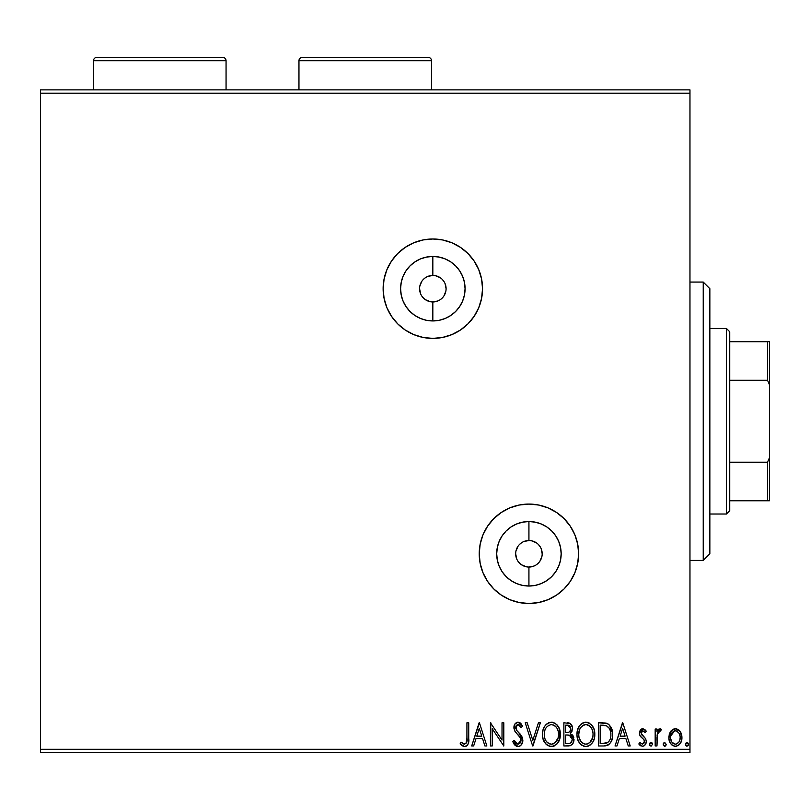 <?xml version="1.0" encoding="UTF-8"?>
<svg xmlns="http://www.w3.org/2000/svg" width="810" height="810" viewBox="0 0 810 810"><rect width="100%" height="100%" fill="white"/><g stroke="black" fill="none" stroke-linecap="round" stroke-linejoin="round"><path stroke-width="1.21" d="M432.834 301.948L432.834 320.932A32.238 32.238 0 0 1 400.596 288.694A32.238 32.238 0 0 1 432.834 256.446L439.121 257.074L445.176 258.906L450.745 261.883L455.635 265.893L459.645 270.783L462.621 276.352L464.454 282.396L465.072 288.694L464.454 294.982L462.621 301.026L459.645 306.605L455.635 311.485L450.745 315.495L445.176 318.482L439.121 320.315L432.834 320.932L426.546 320.315L420.491 318.482L414.923 315.495L410.032 311.485L406.023 306.605L403.046 301.026L401.213 294.982L400.596 288.694L401.213 282.396L403.046 276.352L406.023 270.783L410.032 265.893L414.923 261.883L420.491 258.906L426.546 257.074L432.834 256.446L432.834 275.44A13.254 13.254 0 0 0 419.58 288.694A13.254 13.254 0 0 0 432.834 301.948A13.254 13.254 0 0 0 446.087 288.694A13.254 13.254 0 0 0 432.834 275.44L432.834 256.446A32.238 32.238 0 0 1 465.072 288.694A32.238 32.238 0 0 1 432.834 320.932L432.834 301.948A13.254 13.254 0 0 1 419.58 288.694A13.254 13.254 0 0 1 432.834 275.44A13.254 13.254 0 0 1 446.087 288.694A13.254 13.254 0 0 1 432.834 301.948L437.906 300.935M528.93 567.04L528.93 586.025A32.238 32.238 0 0 1 496.692 553.787A32.238 32.238 0 0 1 528.93 521.539L535.218 522.156L541.272 523.999L546.841 526.976L551.731 530.985L555.741 535.866L558.718 541.444L560.55 547.489L561.168 553.787L560.55 560.074L558.718 566.119L555.741 571.698L551.731 576.578L546.841 580.588L541.272 583.575L535.218 585.407L528.93 586.025L522.642 585.407L516.588 583.575L511.019 580.588L506.128 576.578L502.119 571.698L499.142 566.119L497.31 560.074L496.692 553.787L497.31 547.489L499.142 541.444L502.119 535.866L506.128 530.985L511.019 526.976L516.588 523.999L522.642 522.156L528.93 521.539L528.93 540.523A13.254 13.254 0 0 0 515.676 553.787A13.254 13.254 0 0 0 528.93 567.04A13.254 13.254 0 0 0 542.184 553.787A13.254 13.254 0 0 0 528.93 540.523L528.93 521.539A32.238 32.238 0 0 1 561.168 553.787A32.238 32.238 0 0 1 528.93 586.025L528.93 567.04A13.254 13.254 0 0 1 515.676 553.787A13.254 13.254 0 0 1 528.93 540.523A13.254 13.254 0 0 1 542.184 553.787A13.254 13.254 0 0 1 528.93 567.04L534.003 566.028M474.164 261.073L467.977 253.54L460.444 247.364L451.858 242.767L442.533 239.942L432.834 238.99L423.134 239.942L413.809 242.767L405.223 247.364L397.69 253.54L391.503 261.073L386.917 269.669L384.082 278.994L383.13 288.694L384.082 298.384L386.917 307.709L391.503 316.305L397.69 323.838L405.223 330.014L413.809 334.611L423.134 337.436L432.834 338.398L442.533 337.436L451.858 334.611L460.444 330.014L467.977 323.838L474.164 316.305L478.75 307.709L481.585 298.384L482.537 288.694L481.585 278.994L478.75 269.669L474.164 261.073A49.704 49.704 0 0 0 432.834 238.99A49.704 49.704 0 0 1 482.537 288.694A49.704 49.704 0 0 1 432.834 338.398A49.704 49.704 0 0 0 474.184 261.103M487.62 581.428A49.704 49.704 0 0 0 578.634 553.787A49.704 49.704 0 0 0 528.93 504.073A49.704 49.704 0 0 1 578.634 553.787A49.704 49.704 0 0 1 528.93 603.49L538.63 602.529L547.955 599.704L556.541 595.107L564.074 588.931L570.26 581.398L574.847 572.802L577.682 563.476L578.634 553.787L577.682 544.087L574.847 534.762L570.26 526.166L564.074 518.633L556.541 512.457L547.955 507.86L538.63 505.035L528.93 504.073L519.23 505.035L509.905 507.86L501.319 512.457L493.786 518.633L487.6 526.166L483.013 534.762L480.178 544.087L479.226 553.787L480.178 563.476L483.013 572.802L487.6 581.398L493.786 588.931L501.319 595.107L509.905 599.704L519.23 602.529L528.93 603.49A49.704 49.704 0 0 1 479.226 553.787A49.704 49.704 0 0 1 528.93 504.073A49.704 49.704 0 0 0 487.62 526.146M689.968 89.87L40.5 89.87L689.968 89.87L689.968 749.29L40.5 749.29L40.5 93.191L689.968 93.191L689.968 89.87M670.589 731.531L669.262 734.407L668.949 739.054L670.457 743.296L672.533 745.463L675.408 746.273L678.284 745.463L680.349 743.296L681.564 740.532L681.919 736.746L680.987 732.898L679.296 730.397L676.836 728.919L673.971 728.919L671.51 730.407L668.857 737.546C668.817 742.355 670.994 745.261 675.408 746.273C679.813 745.261 681.99 742.355 681.939 737.546L680.208 731.521L675.408 728.727L671.024 730.944M656.961 745.969L655.179 745.969L656.961 745.969L657.528 733.303L658.834 731.167L660.575 731.106L661.426 729.304L659.006 728.99L656.961 731.521L656.961 729.02L655.179 729.02L655.179 745.969L655.179 729.02L655.179 745.969L656.961 745.969L657.244 734.457L661.426 729.304L660.069 728.727L656.961 731.521L656.961 729.02L655.179 729.02L656.961 729.02M642.816 728.727L640.224 730.205L639.454 733.85L640.416 736.462L644.051 739.844L644.345 742.416L642.3 744.188L639.849 742.405L638.827 743.975L640.366 745.605L642.492 746.273L644.132 745.828L645.762 743.884L646.258 741.373L645.671 738.75L641.226 733.495L642.533 730.863L645.216 732.594L646.258 731.136L644.801 729.526L642.816 728.727L639.414 733.171L639.991 735.784L644.051 739.844L644.476 741.464L642.3 744.188L639.849 742.405L638.827 743.975L642.492 746.273C645.023 745.737 646.279 744.096 646.258 741.373L645.671 738.75L641.631 734.629L641.206 733.09L642.927 730.802L645.216 732.594L646.258 731.136L642.816 728.727M604.28 745.969L608.28 744.977L610.699 742.497L612.421 737.718L612.593 733.06L611.55 728.362L608.776 724.464L606.082 723.158L601.891 722.773L598.377 722.773L598.377 745.969L603.774 745.969C609.96 745.129 612.917 741.363 612.654 734.67C612.927 729.911 611.175 726.226 607.409 723.613L598.377 722.773L598.377 745.969L598.377 722.773L601.891 722.773M568.519 745.969L563.881 745.969L570.291 745.696L572.174 744.451L573.683 741.757L573.46 736.543L570.331 733.465L572.002 731.258L572.437 727.41L570.382 723.553L563.881 722.773L563.881 745.969L563.881 722.773L563.881 745.969L568.519 745.969C572.144 745.413 573.976 743.215 573.996 739.388L570.331 733.465L572.508 728.524C572.478 724.869 570.696 722.955 567.162 722.773L568.124 722.824M538.447 722.773L540.391 722.773L532.96 745.969L540.391 722.773L538.447 722.773L532.808 740.37L527.168 722.773L525.224 722.773L532.656 745.969L525.224 722.773L532.656 745.969L540.391 722.773L538.447 722.773L532.808 740.37L527.168 722.773L525.224 722.773L527.168 722.773M492.217 745.969L492.217 728.716L503.81 745.969L503.81 722.773L502.028 722.773L502.028 740.077L490.435 722.773L490.435 745.969L492.217 745.969L490.435 745.969L492.217 745.969L492.217 728.716L503.81 745.969L503.81 722.773L502.028 722.773L502.028 740.077L490.435 722.773L490.435 745.969L490.809 722.773M466.479 742.649L466.935 738.214L466.013 743.408L463.857 744.096L461.001 742.112L460.1 743.894L462.004 745.726L464.484 746.567L466.874 745.726L468.261 743.58L468.727 722.773L466.935 722.773L466.935 738.214C467.481 741.049 466.651 743.043 464.464 744.188L461.001 742.112L460.1 743.894L464.484 746.567C468.028 745.362 469.435 742.649 468.727 738.437L468.727 722.773L466.935 722.773L466.914 740.006M473.637 745.969L471.693 745.969L479.135 722.773L471.693 745.969L473.637 745.969L476.027 738.538L482.537 738.538L484.917 745.969L486.861 745.969L479.429 722.773L471.693 745.969L473.637 745.969L476.027 738.538L482.537 738.538L484.917 745.969L486.861 745.969L479.429 722.773L486.861 745.969L484.917 745.969M517.944 746.567L520.04 745.98L521.599 744.441L522.845 740.289L521.701 736.168L516.79 730.499L515.778 728.312L516.284 725.517L517.529 724.616L519.585 725.193L521.154 727.532L522.551 726.104L520.83 723.492L518.066 722.186L514.917 723.998L513.975 728.514L515.211 731.693L520.476 737.981L520.8 741.849L519.757 743.428L517.823 744.188L515.514 742.78L514.188 740.32L512.74 741.494L515.281 745.564L517.944 746.567C521.184 745.858 522.814 743.772 522.845 740.289L518.987 732.807L516.79 730.499L515.707 727.501L518.046 724.565L521.154 727.532L522.551 726.104L518.066 722.186C515.271 722.783 513.894 724.585 513.925 727.593L514.836 731.126L520.476 737.981L521.063 740.259L517.823 744.188L514.188 740.32L512.74 741.494L517.944 746.567M542.477 734.478L542.973 738.598L545.626 743.742L549.362 746.273L553.483 746.263L556.936 743.995L559.831 738.507L559.821 730.195L558.171 726.347L555.275 723.33L552.329 722.247L549.231 722.51L546.426 724.18L544.553 726.489L542.973 730.337L542.477 734.478C542.386 741.079 545.373 745.109 551.418 746.567C557.462 745.058 560.429 740.988 560.317 734.366C560.429 727.674 557.422 723.613 551.286 722.186C545.282 723.765 542.346 727.856 542.477 734.478M577.003 735.52L578.148 740.573L580.122 743.742L583.858 746.273L586.956 746.496L589.862 745.372L592.687 742.335L594.327 738.507L594.783 733.313L593.902 728.858L591.371 724.687L587.857 722.459L585.255 722.206L582.39 723.107L579.626 725.618L577.469 730.337L576.973 734.478C576.841 727.856 579.778 723.765 585.782 722.186C579.778 723.765 576.841 727.856 576.973 734.478C576.882 741.079 579.869 745.109 585.913 746.567C591.958 745.058 594.925 740.988 594.813 734.366C594.925 727.674 591.918 723.613 585.782 722.186M616.977 745.969L615.033 745.969L622.465 722.773L615.033 745.969L616.977 745.969L619.356 738.538L625.877 738.538L628.256 745.969L630.2 745.969L622.769 722.773L615.033 745.969L616.977 745.969L619.356 738.538L625.877 738.538L628.256 745.969L630.2 745.969L622.769 722.773L630.2 745.969L628.256 745.969M649.529 744.339L651.017 746.273L652.506 744.339L651.017 742.405L649.529 744.339L651.017 746.273L652.506 744.339L651.017 742.405L649.529 744.339M663.208 744.339L664.696 746.273L666.184 744.339L664.696 742.405L663.208 744.339L664.696 746.273L666.184 744.339L664.696 742.405L663.208 744.339M685.513 744.339L686.353 746.091L688.115 745.615L688.46 744.005L687.639 742.588L686.353 742.588L685.513 744.339L687.001 742.405L685.513 744.339L687.001 746.273L688.49 744.339L687.001 742.405M40.5 752.601L689.968 752.601L689.968 93.191L40.5 93.191L40.5 89.87L40.5 749.29L689.968 749.29L689.968 752.601L40.5 752.601L40.5 749.29L40.5 752.601M466.935 722.773L468.727 722.773M468.727 738.437L468.696 740.006M467.977 744.289L468.281 743.539M467.552 745.008L466.894 745.706M466.327 746.111L465.78 746.364M465.132 746.526L464.484 746.567M463.806 746.506L461.72 745.514M460.1 743.894L461.001 742.112L464.464 744.188M466.854 740.897L466.428 742.76M463.29 743.853L462.682 743.469M462.105 743.043L461.548 742.588M479.277 728.372L481.778 736.158L476.786 736.158L479.277 728.372L481.778 736.158L476.786 736.158L479.277 728.372M502.028 722.773L503.81 722.773L503.415 745.969M517.458 746.537L516.74 746.385M514.603 744.876L513.773 743.691M512.74 741.494L514.188 740.32L514.461 740.968M518.521 744.096L520.233 742.912M520.547 742.405L520.789 741.859M521.002 741.049L520.911 739.115M521.022 739.662L520.182 737.464M519.848 736.968L519.443 736.432M519.139 736.047L518.562 735.379M518.339 735.136L517.519 734.275M516.901 733.647L515.626 732.23M513.975 726.651L514.158 725.74M514.168 725.689L514.917 723.988M515.494 723.289L517.003 722.348M516.577 722.52L517.468 722.236M518.846 722.267L519.574 722.54M520.222 722.935L521.61 724.494M522.551 726.104L521.154 727.532L520.405 726.236M520.04 725.719L521.154 727.532M519.868 725.497L519.321 724.98M519.139 724.869L517.529 724.616M516.284 725.517L515.889 726.307M515.838 726.459L516.891 730.63M516.345 729.82L516.79 730.499L516.334 729.82M517.874 731.683L517.104 730.863M518.653 732.463L521.792 736.331M522.187 737.14L522.774 739.216M522.561 738.224L522.764 739.135M522.845 740.289L522.825 740.846M522.075 743.661L520.901 745.291M521.579 744.471L520.617 745.554M520.03 745.99L519.048 746.425M513.115 742.395L513.54 743.256M520.445 734.407L519.736 733.587M521.326 724.099L520.83 723.492M542.599 732.392L542.74 731.379M542.973 730.337L543.226 729.435M543.409 728.909L544.543 726.499M545.13 725.618L545.788 724.818M548.441 722.814L549.231 722.51M552.329 722.247L553.351 722.459M554.688 722.996L555.245 723.32M556.895 724.707L559.386 728.777M559.416 728.878L559.821 730.195M560.287 733.313L560.196 732.27M560.196 736.452L560.287 735.409M560.196 736.472L560.095 737.201M558.171 742.365L556.936 743.985M554.253 745.98L552.491 746.496M547.489 745.403L545.646 743.762M545.626 743.742L547.479 745.403M543.642 740.542L543.226 739.469M542.72 737.464L542.599 736.584M559.346 728.686L558.171 726.347M552.369 744.106L551.782 744.177M544.897 730.276L544.502 731.794M550.385 724.656L551.367 724.565C556.227 725.79 558.616 729.051 558.535 734.366L558.434 732.685L558.535 734.366C558.647 739.712 556.257 742.993 551.367 744.188C546.537 742.983 544.168 739.743 544.259 734.467L544.35 736.138L544.259 734.467C544.148 729.152 546.517 725.851 551.367 724.565L550.942 724.575M557.371 728.919L556.541 727.522M558.151 731.086L558.434 732.685M557.31 728.787L558.141 731.035M556.116 726.995L555.184 726.064L556.116 726.995M553.807 743.631L553.028 743.944M558.13 737.738L555.123 742.79M556.369 741.504L557.472 739.641M558.434 736.047L558.141 737.697M545.282 739.571L544.786 738.285M546.952 742.112L545.96 740.816M548.218 743.226L546.973 742.142M550.527 744.137L549.717 743.944M545.515 728.777L545.201 729.456M544.279 733.627L544.35 732.787M568.286 722.834L569.835 723.239M571.799 725.274L571.192 724.312M572.204 726.297L572.437 727.4M572.478 729.223L572.508 728.524M572.002 731.258L571.749 731.815M572.65 735.136L573.45 736.533M573.46 736.543L571.931 734.407M573.784 737.546L573.642 737.039M567.729 722.793L567.162 722.773M568.357 735.045L566.575 734.974L569.41 735.247L572.214 739.388C572.042 742.233 570.544 743.641 567.709 743.59L565.674 743.59L565.674 734.974L569.065 735.156M571.85 737.495L572.123 738.376M569.946 726.043L570.685 727.896L570.392 730.428L569.005 732.149L566.575 732.594L567.962 732.493M570.554 729.921L570.726 728.565C570.635 731.268 569.248 732.615 566.575 732.594L565.674 732.594L565.674 725.153L567.516 725.153L570.726 728.565L570.007 726.124M568.519 725.254L569.197 725.487M570.027 735.5L571.485 736.806M572.113 740.401L570.402 743.084M570.999 742.618L571.556 741.889M571.819 741.352L572.073 740.603M570.564 727.238L570.685 727.896M570.392 730.428L569.663 731.643M566.575 732.594L565.674 732.594L565.674 725.153L567.516 725.153M586.825 722.247L587.847 722.459M589.184 722.996L589.741 723.32M591.381 724.687L592.647 726.317M593.902 728.848L594.317 730.174M594.783 733.313L594.692 732.27M594.692 736.482L594.591 737.201M593.912 739.834L594.226 738.872M592.667 742.365L591.432 743.985M588.749 745.98L586.997 746.486M581.985 745.403L580.122 743.742M581.955 745.382L580.142 743.762M578.137 740.542L577.722 739.469M577.216 737.464L577.095 736.584M581.863 723.441L580.922 724.18M586.865 744.106L586.278 744.177M583.463 743.661L581.469 742.142L579.282 738.285M579.393 730.276L578.755 734.467C578.644 729.152 581.013 725.851 585.863 724.565L586.693 724.626L585.863 724.565C590.723 725.79 593.112 729.051 593.031 734.366C593.143 739.712 590.753 742.993 585.863 744.188C581.033 742.983 578.664 739.743 578.755 734.467L578.998 731.794M580.972 727.248L582.704 725.598L585.438 724.575M591.867 728.919L591.037 727.522M593.031 734.366L592.93 736.047L593.031 734.366M592.647 731.086L592.93 732.685M591.806 728.787L592.637 731.035M590.611 726.995L589.68 726.064L590.611 726.995M586.693 724.626L588.607 725.304M587.513 724.818L586.946 724.677M588.303 743.631L587.523 743.944M592.626 737.738L589.619 742.79M590.865 741.504L591.968 739.641M578.755 734.467L578.846 736.138L578.755 734.467M579.778 739.571L580.456 740.816M581.448 742.112L583.423 743.641M585.022 744.137L584.212 743.944M584.881 724.656L584.192 724.839M583.767 725.001L581.357 726.783M580.011 728.777L579.697 729.456M604.685 722.925L605.991 723.138M606.113 723.168L606.72 723.34M608.148 724.019L608.755 724.454M609.495 725.112L612.593 733.06M612.654 734.67L612.633 735.693M612.623 735.723L612.552 736.695M612.421 737.718L612.218 738.72M609.606 743.914L606.882 745.575M605.799 745.818L604.807 745.939M609.353 728.372L606.467 725.811C609.636 727.805 611.104 730.762 610.872 734.66L610.821 733.354L610.872 734.66C611.094 738.295 609.758 741.069 606.852 743.003L607.905 742.385L602.083 743.59L605.698 743.337L600.169 743.59L600.169 725.153L606.467 725.811L608.988 727.826L610.426 730.954L609.95 729.537M609.474 740.583L607.905 742.385M609.171 741.059L608.553 741.808M605.222 725.446L605.86 725.598M602.63 725.183L603.936 725.264M610.689 737.1L610.497 738.062M622.617 728.372L625.107 736.158L620.126 736.158L622.617 728.372L625.107 736.158L620.126 736.158L622.617 728.372M646.258 731.136L645.216 732.594L644.77 731.977L645.216 732.594M642.927 730.802L641.388 732.058M641.297 732.351L641.226 733.485M641.449 734.265L641.206 733.09L641.996 735.126L644.072 736.887M645.762 743.874L645.337 744.623M644.122 745.828L642.938 746.243M640.852 745.888L639.566 744.947M638.827 743.975L639.849 742.405L640.315 743.053M643.92 743.266L644.345 742.416M644.365 742.324L644.244 740.219M642.684 738.497L642.148 738.102M639.606 731.632L639.799 731.025M641.317 729.132L640.173 730.286M640.224 730.205L640.649 729.668M641.793 728.899L642.391 728.757M649.61 743.671L649.893 743.064M649.904 743.053L650.45 742.537M650.845 742.416L651.979 742.861M652.414 743.671L652.141 743.053M649.893 745.605L649.64 745.089M658.155 729.658L658.722 729.172M660.069 728.727L661.426 729.304L660.575 731.106L659.279 730.904M660.575 731.106L659.775 730.802L660.575 731.106M657.73 732.746L657.001 737.546M656.971 739.105L656.961 740.279M656.971 738.821L657.001 737.363M657.072 735.905L657.244 734.457M663.289 743.671L664.129 742.537M666.184 744.339L664.696 746.273M663.643 745.696L663.319 745.089M665.334 746.091L666.093 745.008M679.772 730.934L680.633 732.189M680.957 732.827L681.504 734.255M681.534 734.376L681.848 735.966M681.919 738.305L681.747 739.763M681.564 740.542L681.331 741.292M681.068 741.95L680.349 743.307M679.458 744.471L678.689 745.17M676.897 746.081L676.188 746.223M675.024 746.253L673.93 746.081M672.057 745.139L670.457 743.296M670.447 743.296L669.89 742.294M668.949 735.986L668.888 736.746M669.273 734.387L670.174 732.21M671.166 744.269L672.533 745.463M681.848 735.956L681.544 734.397M679.296 730.397L678.76 729.911M675.398 744.188L676.522 744.015L675.398 744.188C672.148 743.357 670.558 741.15 670.639 737.556C670.569 733.961 672.148 731.703 675.398 730.802L675.398 730.802C678.648 731.713 680.238 733.961 680.157 737.556L679.894 739.793L680.157 737.556C680.238 741.15 678.658 743.357 675.398 744.188L672.067 742.355M671.753 741.879L670.71 738.69M670.71 736.412L671.774 733.202L673.272 731.511L675.398 730.802L674.284 730.985M676.532 730.995L679.033 733.202L680.096 736.422M675.975 730.853L677.535 731.511M676.968 743.843L679.043 741.879L676.512 744.025M672.826 743.185L673.566 743.712M674.477 730.924L670.761 735.996M685.878 745.605L685.624 745.089M544.644 737.768L544.35 736.128M545.171 729.537L545.93 728.038M548.208 725.598L548.937 725.163M553.017 724.818L555.184 726.064M567.284 734.984L568.002 735.014M571.506 736.837L571.819 737.424M572.214 739.388L572.184 739.894M567.709 743.59L565.674 743.59L565.674 734.974L566.575 734.974M592.93 736.047L592.637 737.697M579.14 737.768L578.846 736.128M579.666 729.537L580.426 728.038M589.012 725.558L589.68 726.064M602.083 743.59L600.169 743.59L600.169 725.153L601.334 725.153M610.426 730.954L610.669 732.058M606.579 743.114L605.698 743.337M680.157 737.556L680.096 738.69M679.894 739.793L679.043 741.879M674.284 744.025L673.272 743.529M670.903 735.298L671.774 733.202M487.59 526.196A49.704 49.704 0 0 0 487.579 581.367M432.834 238.99A49.704 49.704 0 0 0 383.13 288.694A49.704 49.704 0 0 0 432.834 338.398A49.704 49.704 0 0 1 383.13 288.694A49.704 49.704 0 0 1 432.834 238.99M528.93 540.523L523.857 541.536M521.569 542.761L519.554 544.411M517.914 546.416L515.929 551.195M515.676 553.787L516.689 558.86M517.914 561.148L519.554 563.153M521.569 564.803L526.348 566.777M536.291 564.803L538.306 563.153M539.946 561.148L541.93 556.369M542.184 553.787L541.171 548.714M539.946 546.416L538.306 544.411M536.291 542.761L531.512 540.786M432.834 275.44L427.761 276.443M425.473 277.668L423.458 279.318M421.818 281.323L419.833 286.102M419.58 288.694L420.592 293.767M421.818 296.055L423.458 298.06M425.473 299.71L430.252 301.695M440.194 299.71L442.209 298.06M443.86 296.055L445.834 291.276M446.087 288.694L445.085 283.621M443.86 281.323L442.209 279.318M440.194 277.668L435.416 275.694M703.232 560.409L709.854 553.787L709.854 288.694L703.232 282.062L703.232 560.409L703.232 282.062L689.968 282.062L703.232 282.062L709.854 288.694L709.854 553.787L703.232 560.409L689.968 560.409L703.232 560.409M729.739 380.244L729.739 331.766L726.418 328.455L726.418 514.016L729.739 510.705L729.739 380.244L729.739 510.705L726.418 514.016L726.418 328.455L709.854 328.455L726.418 328.455L729.739 331.766L729.739 380.244L767.515 380.244L769.5 384.791L769.5 457.68L767.515 462.226L729.739 462.226L767.515 462.226L767.515 500.762L769.5 500.762L769.5 457.68L769.5 500.762L767.515 500.762L767.515 462.226L769.5 457.68L769.5 341.709L729.739 341.709L767.515 341.709L767.515 380.244L767.515 341.709L769.5 341.709L769.5 384.791L767.515 380.244L729.739 380.244M709.854 514.016L726.418 514.016L709.854 514.016M729.739 500.762L767.515 500.762L729.739 500.762M93.514 60.709L226.061 60.709A3.311 3.311 0 0 0 222.75 57.399L96.835 57.399A3.311 3.311 0 0 0 93.514 60.709L93.514 89.87L93.514 60.709A3.311 3.311 0 0 1 96.835 57.399L222.75 57.399A3.311 3.311 0 0 1 226.061 60.709L93.514 60.709M226.061 89.87L226.061 60.709L226.061 89.87M298.961 60.709L431.507 60.709A3.311 3.311 0 0 0 428.196 57.399L302.282 57.399A3.311 3.311 0 0 0 298.961 60.709L298.961 89.87L298.961 60.709A3.311 3.311 0 0 1 302.282 57.399L428.196 57.399A3.311 3.311 0 0 1 431.507 60.709L298.961 60.709M431.507 89.87L431.507 60.709L431.507 89.87"/></g></svg>
